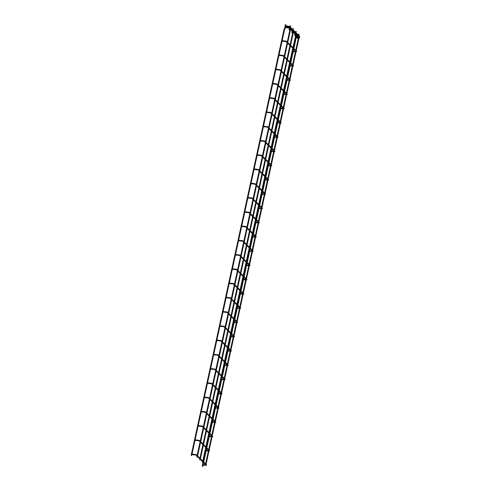 <?xml version="1.0" encoding="UTF-8"?>
<svg xmlns="http://www.w3.org/2000/svg" width="491" height="491" viewBox="0 0 491 491"><rect width="100%" height="100%" fill="white"/><g stroke="black" fill="none" stroke-linecap="round" stroke-linejoin="round"><path stroke-width="0.74" d="M282.11 40.998L281.705 40.778L282.11 40.998M279.005 55.256L278.6 55.029L279.005 55.256M275.893 69.513L275.488 69.286L275.893 69.513M272.787 83.771L272.382 83.544L272.787 83.771M269.676 98.022L269.271 97.801L269.676 98.022M266.57 112.279L266.165 112.058L266.57 112.279M263.464 126.537L263.053 126.31L263.464 126.537M260.353 140.794L259.948 140.567L260.353 140.794M257.247 155.052L256.836 154.825L257.247 155.052M254.135 169.303L253.73 169.082L254.135 169.303M251.03 183.56L250.619 183.339L251.03 183.56M247.918 197.818L247.513 197.597L247.918 197.818M244.813 212.075L244.408 211.848L244.813 212.075M241.701 226.333L241.296 226.106L241.701 226.333M238.595 240.59L238.19 240.363L238.595 240.59M235.484 254.841L235.079 254.62L235.484 254.841M232.378 269.099L231.973 268.878L232.378 269.099M229.272 283.356L228.861 283.129L229.272 283.356M226.161 297.614L225.756 297.386L226.161 297.614M223.055 311.871L222.644 311.644L223.055 311.871M219.943 326.122L219.538 325.901L219.943 326.122M216.838 340.38L216.427 340.159L216.838 340.38M213.726 354.637L213.321 354.416L213.726 354.637M210.621 368.894L210.216 368.667L210.621 368.894M207.509 383.152L207.104 382.925L207.509 383.152M204.403 397.409L203.998 397.182L204.403 397.409M201.292 411.661L200.887 411.44L201.292 411.661M198.186 425.918L197.781 425.697L198.186 425.918M195.08 440.175L194.669 439.948L195.08 440.175M191.969 454.433L191.564 454.206L191.969 454.433M196.823 456.9L197.339 457.011M290.353 25.808L290.66 26.201M199.647 459.686L200.156 459.797M293.176 28.595L293.483 28.987M202.464 462.467L202.979 462.577M295.993 31.381L296.3 31.774M205.33 465.37L205.821 465.407M298.816 34.161L299.123 34.554M296.214 34.91L296.282 35.444L296.214 34.91M295.564 36.463L295.656 36.856L295.564 36.463M285.142 26.17L285.056 25.771L285.142 26.17M295.306 37.641L295.398 38.04L295.306 37.641M284.884 27.355L284.798 26.956L284.884 27.355M296.165 51.438L296.674 51.524M293.237 48.787L285.879 41.354L286.351 41.164L293.385 48.112L295.171 39.888M293.053 65.696L293.569 65.782M289.561 65.426L290.126 63.032L282.773 55.612L283.239 55.422L290.279 62.369L292.593 51.745M289.948 79.947L290.457 80.039M286.449 79.683L287.014 77.29L279.661 69.869L280.134 69.679L287.167 76.627L289.457 66.003M286.836 94.204L287.352 94.297M283.344 93.934L283.908 91.547L276.556 84.121L277.022 83.936L284.062 90.884M283.73 108.462L284.24 108.548M280.275 108.198L280.797 105.804L273.444 98.378L273.917 98.188L280.95 105.135L283.27 94.517M280.619 122.719L281.134 122.805M277.697 120.068L270.338 112.635L270.805 112.445L277.845 119.393M277.513 136.977L278.023 137.063M274.015 136.707L274.579 134.313L267.227 126.893L267.699 126.703L274.739 133.65M274.401 151.234L274.917 151.32M271.48 148.583L264.121 141.15L264.588 140.96L271.627 147.908M271.296 165.485L271.805 165.577M267.798 165.221L268.362 162.828L261.016 155.408L261.482 155.217L268.522 162.165L270.836 151.541M268.19 179.743L268.7 179.829M264.692 179.473L265.257 177.085L257.904 169.659L258.376 169.469L265.41 176.416L267.693 165.798M265.079 194L265.588 194.086M262.157 191.349L254.798 183.916L255.265 183.726L262.304 190.674M261.973 208.258L262.482 208.344M258.518 207.988L259.039 205.6L251.687 198.174L252.159 197.983L259.193 204.931L261.513 194.313M258.861 222.515L259.377 222.601M255.94 219.864L248.581 212.431L249.047 212.241L256.087 219.189M255.756 236.766L256.265 236.858M252.257 236.502L252.822 234.109L245.469 226.689L245.942 226.498L252.975 233.446M252.644 251.024L253.16 251.116M249.723 248.372L242.364 240.94L242.83 240.75L249.87 247.703M249.538 265.281L250.048 265.367M246.04 265.011L246.605 262.624L239.252 255.197L239.725 255.007L246.758 261.955L249.078 251.337M246.427 279.539L246.942 279.625M242.935 279.269L243.499 276.881L236.146 269.455L236.613 269.264L243.653 276.212L245.936 265.588M243.321 293.796L243.831 293.882M240.4 291.145L233.035 283.712L233.507 283.522L240.547 290.469M240.209 308.047L240.725 308.139M236.717 307.783L237.282 305.39L229.929 297.969L230.396 297.779L237.435 304.727L239.749 294.103M237.104 322.305L237.613 322.397M233.606 322.041L234.17 319.647L226.824 312.221L227.29 312.037L234.33 318.984M233.992 336.562L234.508 336.648M230.5 336.292L231.065 333.905L223.712 326.478L224.184 326.288L231.218 333.236M230.887 350.82L231.396 350.905M227.965 348.168L220.606 340.736L221.073 340.545L228.112 347.493M227.781 365.077L228.29 365.163M224.283 364.807L224.847 362.413L217.495 354.993L217.967 354.803L225.001 361.75L227.321 351.133M224.669 379.334L225.185 379.42M221.748 376.683L214.389 369.25L214.855 369.06L221.895 376.008M221.564 393.586L222.073 393.678M218.636 390.934L211.277 383.508L211.75 383.318L218.783 390.265L221.073 379.641M218.452 407.843L218.968 407.935M214.96 407.573L215.524 405.185L208.172 397.759L208.638 397.569L215.678 404.516L217.992 393.899M215.346 422.1L215.856 422.186M211.848 421.83L212.413 419.443L205.06 412.017L205.533 411.826L212.566 418.774L214.855 408.15M212.235 436.358L212.75 436.444M208.743 436.088L209.307 433.7L201.954 426.274L202.421 426.084L209.461 433.031M209.129 450.615L209.639 450.701M206.208 447.964L198.843 440.531L199.315 440.341L206.349 447.289M206.017 464.867L206.533 464.959M202.998 462.626L203.09 462.209L195.737 454.789L196.204 454.598L203.243 461.546L205.526 450.922M290.212 30.301L289.739 30.638L290.285 30.706M289.107 29.748L289.58 29.411M289.07 29.294L289.592 29.429M289.696 26.459L290.199 26.569M289.899 26.164L290.206 26.557M290.064 44.834L292.556 33.419L293.109 33.492M292.562 33.425L293.035 33.087M292.568 33.437L291.936 32.553L292.421 32.234L293.127 33.535L290.555 45.319M291.93 32.535L291.85 32.111L292.403 32.191M291.887 32.081L292.47 29.276L293.023 29.356M292.513 29.239L293.158 28.552M292.734 28.938L293.029 29.343M292.888 47.621L295.484 36.297M295.386 36.224L294.76 35.334L295.22 34.978M294.71 34.867L295.232 34.996M295.337 32.025L295.84 32.136M295.539 31.737L295.846 32.13M295.705 50.407L298.197 38.992L298.749 39.059M298.203 38.992L298.675 38.66L298.767 39.108L296.196 50.886M298.209 39.004L297.626 38.188M298.154 34.812L298.663 34.922M298.362 34.517L298.669 34.916M284.209 29.006L284.719 28.981M284.418 28.681L284.657 29.153L285.21 28.38M191.146 455.353L284.093 29.055L284.762 28.233L285.167 28.644L285.185 28.22M284.933 28.165L285.326 28.331L285.793 25.379M285.891 24.63L285.958 25.158L285.381 25.231L285.799 25.287M295.582 39.894L295.165 39.845L295.576 39.986M295.772 35.469L296.282 35.444M295.981 35.143L296.048 35.677L296.454 35.383M299.283 36.549L299.792 36.641M289.512 27.14L289.07 26.532L289.659 26.465M299.025 37.733L299.535 37.819M289.254 28.318L288.812 27.717L289.402 27.649M293.305 51.211L296.165 51.537M293.182 51.788L296.736 51.659L293.876 48.597M295.87 51.383L293.728 49.272M281.92 41.183L285.94 41.582M281.895 40.593L286.351 41.164M290.199 65.469L293.059 65.794M290.071 66.046L293.63 65.917L290.77 62.854M292.759 65.641L290.623 63.529M278.814 55.434L282.828 55.833M278.79 54.851L283.239 55.422M287.088 79.726L289.948 80.051M286.345 80.26L284.056 90.872M286.965 80.297L290.519 80.174L287.658 77.112M289.653 79.892L287.511 77.781M275.703 69.691L279.723 70.09M275.678 69.108L280.134 69.679M283.982 93.977L286.842 94.303M283.859 94.554L287.413 94.432L284.553 91.363M286.541 94.149L284.406 92.038M272.597 83.949L276.617 84.348M272.573 83.366L277.022 83.936M280.877 108.235L283.737 108.56M280.128 108.769L277.838 119.387M280.748 108.812L284.301 108.683L281.441 105.62M283.436 108.407L281.294 106.295M269.485 98.206L273.505 98.605M269.461 97.617L273.917 98.188M277.127 122.449L277.691 120.062M277.765 122.492L280.625 122.818M277.022 123.026L274.727 133.644M277.642 123.069L281.196 122.94L278.336 119.878M280.324 122.664L278.188 120.553M266.38 112.464L270.4 112.862M266.355 111.874L270.805 112.445M274.659 136.75L277.519 137.075M273.91 137.284L271.621 147.895M274.53 137.327L278.084 137.198L275.224 134.135M277.219 136.921L275.083 134.81M263.274 126.715L267.288 127.12M263.244 126.132L267.699 126.703M271.548 151.007L274.408 151.332M271.425 151.578L274.978 151.455L272.118 148.392M274.113 151.179L271.971 149.068M260.162 140.972L264.183 141.371M260.138 140.389L264.588 140.96M268.442 165.264L271.302 165.59M268.313 165.835L271.867 165.713L269.013 162.65M271.001 165.43L268.865 163.319M257.057 155.23L261.071 155.629M257.026 154.647L261.482 155.217M265.33 179.516L268.19 179.841M264.588 180.05L262.292 190.668M265.208 180.093L268.761 179.97L265.901 176.901M267.896 179.688L265.754 177.576M253.945 169.487L257.965 169.886M253.921 168.898L258.376 169.469M262.225 193.773L265.085 194.098M262.096 194.35L265.656 194.221L262.795 191.159M264.784 193.945L262.648 191.834M250.84 183.744L254.854 184.143M250.809 183.155L255.265 183.726M259.113 208.031L261.973 208.356M258.37 208.565L256.075 219.182M258.99 208.607L262.544 208.479L259.684 205.416M261.678 208.202L259.536 206.091M247.728 198.002L251.748 198.401M247.703 197.413L252.159 197.983M255.369 222.245L255.928 219.851M256.007 222.288L258.867 222.613M255.265 222.822L252.969 233.434M255.879 222.865L259.438 222.736L256.578 219.673M258.567 222.46L256.431 220.349M244.622 212.253L248.636 212.652M244.598 211.67L249.047 212.241M252.896 236.545L255.756 236.871M252.153 237.079L249.864 247.691M252.773 237.116L256.327 236.993L253.466 233.931M255.461 236.711L253.319 234.6M241.511 226.511L245.531 226.91M241.486 225.928L245.942 226.498M249.79 250.797L252.65 251.122M249.667 251.374L253.221 251.251L250.361 248.182M252.349 250.969L250.214 248.857M238.405 240.768L242.425 241.167M238.38 240.185L242.83 240.75M246.678 265.054L249.545 265.379M246.556 265.631L250.109 265.502L247.249 262.44M249.244 265.226L247.102 263.115M235.293 255.025L239.313 255.424M235.269 254.436L239.725 255.007M243.573 279.311L246.433 279.637M242.83 279.845L240.535 290.463M243.45 279.888L247.004 279.76L244.144 276.697M246.132 279.483L243.996 277.372M232.188 269.283L236.208 269.682M232.163 268.694L236.613 269.264M240.467 293.569L243.327 293.894M240.338 294.146L243.892 294.017L241.032 290.954M243.027 293.741L240.891 291.629M229.082 283.534L233.096 283.939M229.052 282.951L233.507 283.522M237.356 307.826L240.216 308.152M236.613 308.36L234.317 318.972M237.233 308.397L240.786 308.274L237.926 305.212M239.915 307.992L237.779 305.881M225.97 297.791L229.991 298.19M225.946 297.208L230.396 297.779M234.25 322.078L237.11 322.409M233.501 322.618L231.212 333.229M234.121 322.655L237.675 322.532L234.821 319.469M236.809 322.249L234.673 320.138M222.865 312.049L226.879 312.448M222.834 311.466L227.29 312.037M231.138 336.335L233.998 336.66M231.016 336.912L234.569 336.789L231.709 333.72M233.704 336.507L231.562 334.396M219.753 326.306L223.773 326.705M219.729 325.717L224.184 326.288M228.033 350.592L230.893 350.918M227.904 351.169L231.464 351.04L228.603 347.978M230.592 350.764L228.456 348.653M216.648 340.564L220.662 340.963M216.617 339.975L221.073 340.545M224.921 364.85L227.781 365.175M224.178 365.384L221.883 376.002M224.798 365.427L228.352 365.298L225.492 362.235M227.486 365.022L225.344 362.91M213.536 354.821L217.556 355.22M213.511 354.232L217.967 354.803M221.171 379.064L221.736 376.671M221.815 379.107L224.675 379.433M221.686 379.684L225.246 379.555L222.386 376.493M224.375 379.279L222.239 377.168M210.43 369.072L214.444 369.471M210.406 368.489L214.855 369.06M218.704 393.365L221.564 393.69M218.581 393.935L222.135 393.813L219.274 390.75M221.269 393.53L219.127 391.419M207.319 383.33L211.339 383.729M207.294 382.747L211.75 383.318M215.598 407.616L218.458 407.941M215.469 408.193L219.029 408.07L216.169 405.001M218.157 407.788L216.022 405.676M204.213 397.587L208.233 397.986M204.188 397.004L208.638 397.569M212.486 421.873L215.353 422.199M211.744 422.407L209.454 433.025M212.364 422.45L215.917 422.321L213.057 419.259M215.052 422.045L212.91 419.934M201.101 411.845L205.121 412.244M201.077 411.255L205.533 411.826M209.381 436.131L212.241 436.456M206.343 447.283L208.669 436.665M209.258 436.708L212.812 436.579L209.952 433.516M211.94 436.303L209.804 434.191M197.996 426.102L202.016 426.501M197.971 425.513L202.421 426.084M206.275 450.388L209.135 450.713M206.146 450.965L209.7 450.836L206.84 447.774M208.835 450.56L206.699 448.449M194.89 440.353L198.904 440.752M194.859 439.77L199.315 440.341M203.164 464.646L206.024 464.971M203.041 465.216L206.594 465.094L203.734 462.031M205.723 464.811L203.587 462.7M191.778 454.611L195.799 455.01M191.754 454.028L196.204 454.598M196.787 456.931L196.959 456.157M196.989 456.022L200.064 441.9M200.095 441.765L203.176 427.643M203.2 427.508L206.281 413.385M206.312 413.25L209.393 399.134M209.418 398.993L212.499 384.876M212.529 384.741L215.604 370.619M215.635 370.484L218.716 356.362M218.747 356.227L221.822 342.104M221.852 341.969L224.933 327.853M224.964 327.712L228.039 313.596M228.07 313.454L231.151 299.338M231.181 299.203L234.256 285.081M234.287 284.946L237.368 270.823M237.399 270.688L240.473 256.566M240.504 256.431L243.61 242.173M243.726 241.64L246.721 227.922M246.838 227.382L249.827 213.665M249.944 213.125L252.939 199.407M253.055 198.867L256.044 185.15M256.161 184.616L259.156 170.893M259.273 170.359L262.262 156.641M262.378 156.101L265.373 142.384M265.49 141.844L268.479 128.126M268.595 127.586L271.591 113.869M271.707 113.335L274.696 99.612M274.813 99.078L277.802 85.354M277.924 84.82L280.913 71.103M281.03 70.563L284.019 56.846M284.136 56.305L287.131 42.588M287.247 42.048L289.733 30.638M197.357 457.053L197.45 456.642M197.597 455.967L200.555 442.385M200.702 441.71L203.667 428.127M203.814 427.452L206.772 413.87M206.92 413.201L209.884 399.619M210.025 398.944L212.99 385.361M213.137 384.686L216.095 371.104M216.243 370.429L219.207 356.847M219.354 356.171L222.313 342.589M222.46 341.92L225.424 328.332M225.572 327.663L228.53 314.08M228.677 313.405L231.642 299.823M231.789 299.148L234.747 285.566M234.894 284.89L237.859 271.308M238.006 270.633L240.964 257.051M241.112 256.382L244.076 242.8M244.217 242.124L247.182 228.542M247.329 227.867L250.287 214.285M250.435 213.61L253.399 200.027M253.546 199.352L256.505 185.77M256.652 185.101L259.616 171.519M259.764 170.843L262.722 157.261M262.869 156.586L265.834 143.004M265.981 142.329L268.939 128.746M269.086 128.071L272.051 114.489M272.198 113.814L275.156 100.232M275.304 99.563L278.268 85.98M278.409 85.305L281.374 71.723M281.521 71.048L284.479 57.465M284.627 56.79L287.591 43.208M287.738 42.533L290.304 30.755L289.604 29.448L290.218 26.612L290.697 26.232M289.745 30.651L289.033 29.331L289.653 26.489L290.334 25.771M199.61 459.717L199.776 458.944M199.806 458.803L202.887 444.686M202.918 444.551L205.993 430.429M206.024 430.294L209.105 416.172M209.129 416.037L212.21 401.914M212.241 401.779L215.322 387.657M215.346 387.522L218.427 373.406M218.458 373.264L221.533 359.148M221.564 359.013L224.645 344.891M224.675 344.756L227.75 330.633M227.781 330.498L230.862 316.376M230.893 316.241L233.968 302.125M233.998 301.983L237.079 287.867M237.11 287.732L240.185 273.61M240.216 273.475L243.297 259.352M243.321 259.217L246.433 244.96M246.55 244.426L249.538 230.702M249.655 230.169L252.65 216.445M252.767 215.911L255.756 202.194M255.872 201.654L258.867 187.936M258.984 187.396L261.973 173.679M262.09 173.139L265.085 159.422M265.201 158.888L268.19 145.164M268.307 144.63L271.302 130.913M271.419 130.373L274.408 116.655M274.524 116.115L277.519 102.398M277.636 101.858L280.625 88.141M280.742 87.607L283.73 73.883M283.847 73.349L286.842 59.626M286.959 59.092L289.948 45.375M200.175 459.84L200.267 459.429M200.414 458.754L203.378 445.171M203.526 444.496L206.484 430.914M206.631 430.239L209.596 416.656M209.743 415.981L212.701 402.399M212.849 401.724L215.807 388.142M215.954 387.473L218.918 373.89M219.066 373.215L222.024 359.633M222.171 358.958L225.136 345.376M225.283 344.7L228.241 331.118M228.389 330.443L231.353 316.861M231.5 316.192L234.459 302.609M234.606 301.934L237.57 288.352M237.718 287.677L240.676 274.095M240.823 273.419L243.788 259.837M243.935 259.162L246.893 245.58M247.041 244.911L250.005 231.322M250.146 230.653L253.111 217.071M253.258 216.396L256.216 202.814M256.363 202.139L259.328 188.556M259.475 187.881L262.433 174.299M262.581 173.624L265.545 160.041M265.692 159.372L268.651 145.79M268.798 145.115L271.762 131.533M271.91 130.858L274.868 117.275M275.015 116.6L277.98 103.018M278.127 102.343L281.085 88.761M281.233 88.092L284.197 74.503M284.338 73.834L287.303 60.252M287.45 59.577L290.408 45.994M293.514 29.012L293.041 29.399L292.415 32.216M202.427 462.497L202.599 461.724M202.63 461.589L205.704 447.467M205.735 447.332L208.816 433.215M208.847 433.074L211.922 418.958M211.952 418.823L215.033 404.701M215.058 404.566L218.139 390.443M218.17 390.308L221.251 376.186M221.275 376.051L224.356 361.935M224.387 361.793L227.462 347.677M227.493 347.536L230.574 333.42M230.604 333.285L233.679 319.162M233.71 319.027L236.791 304.905M236.822 304.77L239.896 290.647M239.927 290.512L243.008 276.396M243.039 276.255L246.114 262.139M246.144 262.004L249.25 247.746M249.373 247.206L252.362 233.489M252.478 232.949L255.467 219.232M255.584 218.698L258.579 204.974M258.696 204.44L261.685 190.723M261.801 190.183L264.796 176.465M264.913 175.925L267.902 162.208M268.018 161.668L271.014 147.951M271.13 147.417L274.119 133.693M274.236 133.159L277.231 119.436M277.347 118.902L280.336 105.184M280.453 104.644L283.442 90.927M283.565 90.387L286.554 76.67M286.67 76.13L289.659 62.412M289.776 61.878L292.771 48.155M205.674 450.345L206.195 447.952M218.108 393.322L218.63 390.928M227.431 350.556L227.953 348.162M228.1 347.487L230.414 336.875M239.866 293.526L240.387 291.132M249.195 250.76L249.716 248.366M261.623 193.736L262.145 191.343M270.952 150.964L271.474 148.57M292.71 51.174L293.231 48.781M295.643 35.573L295.244 35.014L295.858 32.185L296.337 31.798M295.975 31.338L295.294 32.056L294.76 35.334M205.447 464.376L208.337 451.106M208.558 450.118L211.449 436.855M211.664 435.861L214.555 422.598M214.776 421.603L217.666 408.34M217.881 407.346L220.772 394.083M220.987 393.095L223.884 379.825M224.099 378.837L226.989 365.574M227.204 364.58L230.101 351.317M230.316 350.322L233.207 337.059M233.421 336.065L236.318 322.802M236.533 321.814L239.424 308.544M239.639 307.556L242.529 294.287M242.75 293.299L245.641 280.036M245.856 279.041L248.747 265.778M248.968 264.784L251.858 251.521M251.981 250.944L252.073 250.527M252.19 249.993L254.964 237.263M255.093 236.687L255.179 236.275M255.302 235.735L258.076 223.006M258.198 222.435L258.291 222.018M258.407 221.478L261.181 208.755M261.31 208.178L261.396 207.761M261.513 207.22L264.293 194.497M264.416 193.92L264.508 193.503M264.624 192.969L267.399 180.24M267.527 179.663L267.613 179.246M267.73 178.712L270.51 165.983M270.633 165.406L270.725 164.994M270.842 164.454L273.616 151.725M273.739 151.154L273.831 150.737M273.947 150.197L276.721 137.468M276.85 136.897L276.942 136.48M277.059 135.939L279.833 123.216M279.956 122.64L280.048 122.222M280.165 121.688L282.939 108.959M283.068 108.382L283.16 107.965M283.276 107.431L286.05 94.702M286.173 94.125L286.265 93.707M286.382 93.173L289.156 80.444M289.285 79.867L289.371 79.456M289.494 78.916L292.268 66.187M292.39 65.616L292.483 65.199M292.599 64.659L295.373 51.936M295.502 51.359L295.588 50.941M206.054 464.32L208.927 451.149M209.166 450.063L212.038 436.892M212.272 435.805L215.144 422.634M215.383 421.554L218.256 408.377M218.489 407.297L221.361 394.126M221.601 393.039L224.467 379.868M224.706 378.782L227.579 365.611M227.812 364.525L230.684 351.353M230.923 350.273L233.796 337.096M234.029 336.016L236.901 322.839M237.141 321.758L240.013 308.587M240.246 307.501L243.119 294.33M243.358 293.244L246.23 280.073M246.464 278.992L249.336 265.815M249.575 264.735L252.448 251.558M252.681 250.478L255.553 237.306M255.793 236.22L258.659 223.049M258.898 221.963L261.771 208.792M262.004 207.705L264.876 194.534M265.115 193.454L267.988 180.277M268.221 179.197L271.093 166.019M271.333 164.939L274.205 151.768M274.438 150.682L277.311 137.511M277.55 136.424L280.422 123.253M280.656 122.173L283.528 108.996M283.767 107.916L286.64 94.738M286.873 93.658L289.745 80.487M289.985 79.401L292.851 66.23M293.09 65.143L295.963 51.972M298.681 38.666L298.381 38.237M297.509 37.598L297.644 36.991M297.767 36.414L298.111 34.843L298.798 34.125M298.098 37.635L298.233 37.028M298.356 36.451L299.16 34.585M191.711 455.482L191.901 454.623M192.024 454.046L195.007 440.366M195.136 439.789L198.119 426.108M198.241 425.531L201.224 411.851M201.353 411.274L204.336 397.593M204.459 397.023L207.441 383.336M207.57 382.765L210.553 369.085M210.676 368.508L213.659 354.827M213.781 354.25L216.764 340.57M216.893 339.993L219.876 326.312M219.999 325.736L222.982 312.055M223.11 311.484L226.093 297.804M226.216 297.227L229.199 283.546M229.328 282.969L232.311 269.289M232.433 268.712L235.416 255.032M235.545 254.455L238.528 240.774M238.651 240.203L241.633 226.523M241.762 225.946L244.745 212.265M244.868 211.689L247.851 198.008M247.973 197.431L250.956 183.751M251.085 183.174L254.068 169.493M254.191 168.916L257.174 155.236M257.302 154.665L260.285 140.985M260.408 140.408L263.391 126.727M263.52 126.15L266.503 112.47M266.625 111.893L269.608 98.212M269.737 97.635L272.72 83.955M272.843 83.384L275.825 69.704M275.954 69.127L278.937 55.446M279.06 54.869L282.043 41.189M282.165 40.612L284.676 29.135M285.314 24.703L284.762 28.233M202.777 466.407L295.729 40.102L295.692 38.059M202.212 466.284L296.042 34.971M295.821 37.482L295.95 36.874M296.079 36.303L296.239 35.598M295.692 36.273L299.289 36.647M295.656 36.856L299.854 36.776L298.608 35.303M298.117 34.818L295.791 32.516M295.3 32.032L292.967 29.73M292.476 29.251L290.15 26.95M298.988 36.494L298.46 35.978M297.969 35.493L295.643 33.192M295.152 32.707L292.82 30.405M292.329 29.92L290.003 27.619M285.744 26.404L289.125 26.76M285.872 25.827L289.537 26.342M295.435 37.457L299.031 37.832M295.398 38.04L298.933 38.273L299.596 37.954L298.951 37.077M297.859 36.003L295.533 33.701M295.042 33.216L292.71 30.915M292.219 30.43L289.893 28.128M298.731 37.678L298.203 37.156M297.429 36.389L296.429 35.407M296.018 34.996L295.386 34.376M294.895 33.891L292.562 31.59M292.071 31.105L289.745 28.803M285.486 27.588L288.868 27.944M285.615 27.011L289.279 27.527"/></g></svg>
